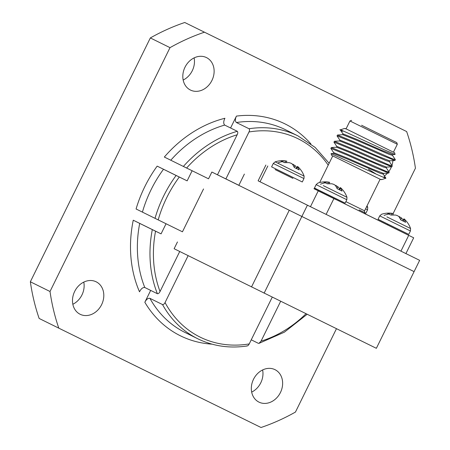 <?xml version="1.0" encoding="UTF-8"?>
<svg xmlns="http://www.w3.org/2000/svg" width="450" height="450" viewBox="0 0 450 450"><rect width="100%" height="100%" fill="white"/><g stroke="black" fill="none" stroke-linecap="round" stroke-linejoin="round"><path stroke-width="0.67" d="M384.435 175.933A18.101 15.008 116.3 0 0 387.546 173.098M388.789 171.568A18.101 15.008 116.3 0 0 390.774 168.289A18.101 15.008 116.3 0 0 391.449 166.781M194.113 57.887A18.101 15.008 -63.7 0 1 192.279 70.729A18.101 15.008 -63.7 0 1 183.167 80.044M185.001 67.207A18.101 15.008 116.3 0 0 190.457 90.051A18.101 15.008 116.3 0 0 211.939 80.438A18.101 15.008 116.3 0 0 206.488 57.594A18.101 15.008 116.3 0 0 185.001 67.207M83.784 282.105A18.101 15.008 -63.7 0 1 81.951 294.941A18.101 15.008 -63.7 0 1 72.838 304.262M74.677 291.42A18.101 15.008 116.3 0 0 80.128 314.269A18.101 15.008 116.3 0 0 101.616 304.656A18.101 15.008 116.3 0 0 96.159 281.807A18.101 15.008 116.3 0 0 74.677 291.42M262.62 369.956A18.101 15.008 -63.7 0 1 260.786 382.793A18.101 15.008 -63.7 0 1 251.674 392.113M253.513 379.271A18.101 15.008 116.3 0 0 258.964 402.12A18.101 15.008 116.3 0 0 280.446 392.507A18.101 15.008 116.3 0 0 274.995 369.658A18.101 15.008 116.3 0 0 253.513 379.271M157.162 166.129A118.159 97.959 -63.7 0 0 136.074 208.986L155.025 218.334A113.13 93.786 -63.7 0 1 163.671 195.975A113.13 93.786 -63.7 0 1 176.113 175.477L157.162 166.129L187.149 180.861L192.127 170.741M176.113 175.477L187.149 180.861M203.535 188.949L182.447 231.806L155.025 218.334M170.786 160.222L183.386 166.444A113.13 93.786 -63.7 0 1 237.302 131.31L224.696 125.083A113.13 93.786 116.3 0 0 170.786 160.222L164.334 157.044A118.159 97.959 -63.7 0 1 224.916 118.266C223.419 121.404 223.346 123.677 224.696 125.083M258.12 180.821L307.406 205.2L301.86 216.478L289.254 210.251L251.516 286.948L289.254 210.251L211.86 172.035L208.53 178.802L183.386 166.444M211.86 172.035L217.474 174.791L237.167 134.769C237.932 133.183 237.977 132.03 237.302 131.31M280.659 301.298L261.056 341.128L258.981 343.361L258.401 343.344L251.252 339.812M133.256 220.208A118.159 97.959 -63.7 0 0 139.517 291.819C141.086 288.726 142.841 287.28 144.782 287.494L157.388 293.721A113.13 93.786 -63.7 0 1 152.308 229.607L133.256 220.208L161.066 233.865L166.044 223.751M152.308 229.607L161.066 233.865M155.542 231.193A110.616 91.704 116.3 0 0 160.042 291.504L179.73 251.494M264.122 293.169L301.86 216.478L414.096 271.614L376.358 348.311L174.122 248.726L177.452 241.959M160.042 291.504C159.255 293.079 158.372 293.816 157.388 293.721M149.901 298.333A113.13 93.786 116.3 0 0 185.153 332.533L197.758 338.76A113.13 93.786 -63.7 0 1 162.506 304.554L149.901 298.333C148.067 298.007 146.379 299.317 144.833 302.259L150.671 290.402M328.207 165.156A110.616 91.704 116.3 0 0 248.991 131.979C249.694 130.461 249.705 129.381 249.019 128.739L236.413 122.518C235.035 121.252 235.046 119.115 236.436 116.1L230.586 127.991M162.506 304.554C163.429 304.712 164.278 304.048 165.054 302.563L188.139 255.645M165.054 302.563A110.616 91.704 116.3 0 0 249.232 343.918L272.239 297.163M248.991 131.979L225.889 178.926L238.866 185.299M249.232 343.918C248.462 345.403 247.612 346.067 246.684 345.909M150.339 37.935L30.352 281.784A213.688 177.154 116.3 0 0 39.139 318.448L58.798 328.157A213.688 177.154 116.3 0 1 50.017 291.499L170.004 47.649L150.339 37.935A213.688 177.154 -63.7 0 1 184.759 22.5L406.648 131.552A213.688 177.154 116.3 0 1 415.434 168.216L393.142 213.525M336.459 328.708L295.447 412.065A213.688 177.154 116.3 0 1 261.028 427.5L58.798 328.157M387.911 224.151L387.551 224.882M184.759 22.5L406.648 131.552M204.424 32.209A213.688 177.154 116.3 0 0 170.004 47.649M391.944 165.409A18.101 15.008 116.3 0 0 392.951 159.93M392.631 155.559A18.101 15.008 116.3 0 0 392.541 155.109M30.352 281.784L50.017 291.499M225.889 178.926L217.479 174.774M307.406 205.2L419.647 260.336L414.096 271.614L301.86 216.478L238.838 185.355L244.384 174.077M314.342 188.831L413.685 237.797L405.917 253.586L419.647 260.336M303.958 178.566L302.282 181.974L271.603 166.877L273.285 163.468L303.958 178.566L304.11 176.119L275.13 161.859C278.646 160.689 282.313 160.403 286.121 160.999L286.858 161.162L286.352 162.478M298.412 167.209L297.506 166.404L299.177 169.898L294.356 167.529L292.635 164.374L291.144 163.277L289.091 162.63L284.372 162.619L281.126 161.01L285.66 160.937L284.991 162.551M292.072 163.929L294.986 165.516L296.781 167.591M297.726 166.877L296.657 168.66M297.506 166.404L296.246 168.458M294.986 165.516L294.227 167.197M293.22 164.284L292.95 164.807M410.417 230.974L408.741 234.382L378.062 219.285L379.738 215.876L410.417 230.974L410.569 228.532L386.876 216.861M405.287 225.917L408.094 227.301M404.871 219.623L403.965 218.812L405.636 222.311L400.815 219.943L399.094 216.782L397.603 215.685L395.55 215.038L390.831 215.027L387.585 213.424L392.58 213.407C388.772 212.811 385.104 213.097 381.583 214.268L379.738 215.876M391.449 214.959L392.119 213.345L393.317 213.57L392.811 214.886M398.531 216.338L401.445 217.924L403.239 219.999M404.184 219.285L403.116 221.068M403.965 218.812L402.705 220.866M401.445 217.924L400.686 219.611M399.679 216.692L399.409 217.215M365.558 208.828L367.56 209.807L367.712 207.366L366.553 206.803M359.117 209.903L365.884 213.216L367.56 209.807M361.586 125.263L396.748 142.588L361.586 125.263M344.233 128.543L345.504 128.588L394.566 152.724L393.441 152.162L397.322 144.27L349.954 120.966L351.636 120.392M362.346 125.64L395.398 141.924L362.346 125.64M335.807 199.536L317.964 190.744L335.807 199.536M399.414 230.782L381.566 221.991L399.414 230.782M292.956 178.369L275.108 169.577L292.956 178.369M380.256 179.297L331.622 155.374L331.065 153.636L372.938 172.614C384.767 178.048 388.434 179.477 383.934 176.895M394.566 152.724L395.094 154.417L383.738 149.574C362.216 139.708 330.368 124.689 342.63 131.355L340.312 129.876L344.233 128.548M349.954 120.966L346.067 128.858L393.441 152.167M386.246 167.766L389.183 172.204L385.605 171.079L347.619 154.299L331.346 147.561L330.885 148.449L333.799 152.814M389.183 172.204L388.716 173.019L375.874 167.873L347.231 155.081L330.863 148.371M392.411 155.233L395.348 159.671L391.77 158.546L353.784 141.767L337.517 135.028L337.05 135.917L339.969 140.282M395.348 159.671L394.881 160.493L382.039 155.346L353.396 142.549L337.027 135.838M389.329 161.499L392.265 165.938L388.688 164.812L350.702 148.033L334.429 141.294L333.968 142.183L336.887 146.548M392.265 165.938L391.798 166.759L378.956 161.606L350.314 148.815L333.945 142.104M333.883 198.602L326.115 214.391L400.939 251.145L408.713 235.356M326.115 214.391L310.461 206.685L318.229 190.89M267.812 165.994L260.038 181.783L310.461 206.685M260.038 181.783L258.114 180.827L265.882 165.037M405.917 253.586L400.939 251.145M413.685 237.797L365.231 213.862M346.174 128.919L344.481 128.498M368.432 169.251L376.155 174.083M383.164 174.026L385.92 178.2L382.118 179.494L380.464 179.409M392.822 154.536L392.434 155.323L389.334 154.429L356.726 140.287L342.731 134.674L337.483 135.028M389.739 160.802L389.351 161.584L386.252 160.695L353.644 146.554L339.649 140.94L334.395 141.294M386.657 167.068L386.269 167.85L383.169 166.956L350.561 152.82L336.566 147.206L331.312 147.561M383.569 173.334L383.186 174.116L380.087 173.222L347.479 159.086L333.484 153.472L331.065 153.636M395.094 154.417L392.726 154.575L381.696 150.306L357.114 139.506L343.114 133.892L342.641 134.713M394.881 160.493L389.644 160.841L378.613 156.572L354.026 145.772L340.031 140.158L339.559 140.974M391.798 166.759L386.561 167.107L375.525 162.838L350.944 152.038L336.949 146.424L336.476 147.24M388.716 173.019L383.479 173.374L372.442 169.099L347.861 158.304L333.866 152.691L333.394 153.506M346.815 199.727L345.139 203.136L314.46 188.044L316.136 184.635L346.815 199.727L346.961 197.286L323.274 185.614M341.685 194.676L344.492 196.059M341.269 188.376L340.363 187.566L342.034 191.064L337.213 188.696L335.492 185.541L334.001 184.444L331.948 183.797L327.229 183.78L323.983 182.177L328.978 182.16C325.17 181.564 321.502 181.856 317.981 183.026L316.136 184.635M327.848 183.718L328.517 182.104L329.709 182.323L329.209 183.639M334.929 185.096L337.838 186.683L339.637 188.752M340.577 188.038L339.508 189.827M340.363 187.566L339.103 189.624M337.838 186.683L337.084 188.364M336.077 185.451L335.807 185.974M163.507 169.251A113.13 93.786 116.3 0 0 151.065 189.748A113.13 93.786 116.3 0 0 142.419 212.107M179.291 177.041A110.616 91.704 116.3 0 0 158.197 219.898M237.167 134.769A110.616 91.704 116.3 0 0 186.621 168.036M261.056 341.128A110.616 91.704 116.3 0 0 306 313.746M139.703 223.38A113.13 93.786 116.3 0 0 144.782 287.494M249.019 128.739A113.13 93.786 -63.7 0 1 297.945 135.894L285.339 129.668A113.13 93.786 116.3 0 0 236.413 122.518M212.029 344.16A118.159 97.959 -63.7 0 1 144.833 302.259M236.436 116.1A118.159 97.959 -63.7 0 1 310.905 143.944M277.599 163.086A23.023 19.086 -63.7 0 1 282.409 161.646M384.058 215.494A23.023 19.086 -63.7 0 1 388.868 214.054M345.876 201.639L364.579 210.814C364.478 212.963 364.838 214.071 365.653 214.144M325.288 194.259L334.159 198.619M345.437 204.165L313.937 188.696L315.866 188.741M320.456 184.252A23.023 19.086 -63.7 0 1 325.266 182.812M307.125 314.297L284.355 332.196L258.981 343.367M197.758 338.76C213.024 346.191 229.494 348.593 247.162 345.971M297.945 135.894L315.163 147.426L329.136 163.277M273.285 163.468L275.13 161.859M304.11 176.119C302.889 172.626 300.892 169.554 298.103 166.905M410.569 228.532C409.348 225.034 407.351 221.963 404.561 219.313M367.712 207.366L367.076 205.746M332.747 155.936L319.652 182.542M380.115 179.241L364.579 210.814M396.748 142.588L397.322 144.27M343.052 134.016L340.312 129.915M380.874 179.606L381.836 179.544M346.961 197.286C345.746 193.792 343.744 190.721 340.959 188.066"/></g></svg>
